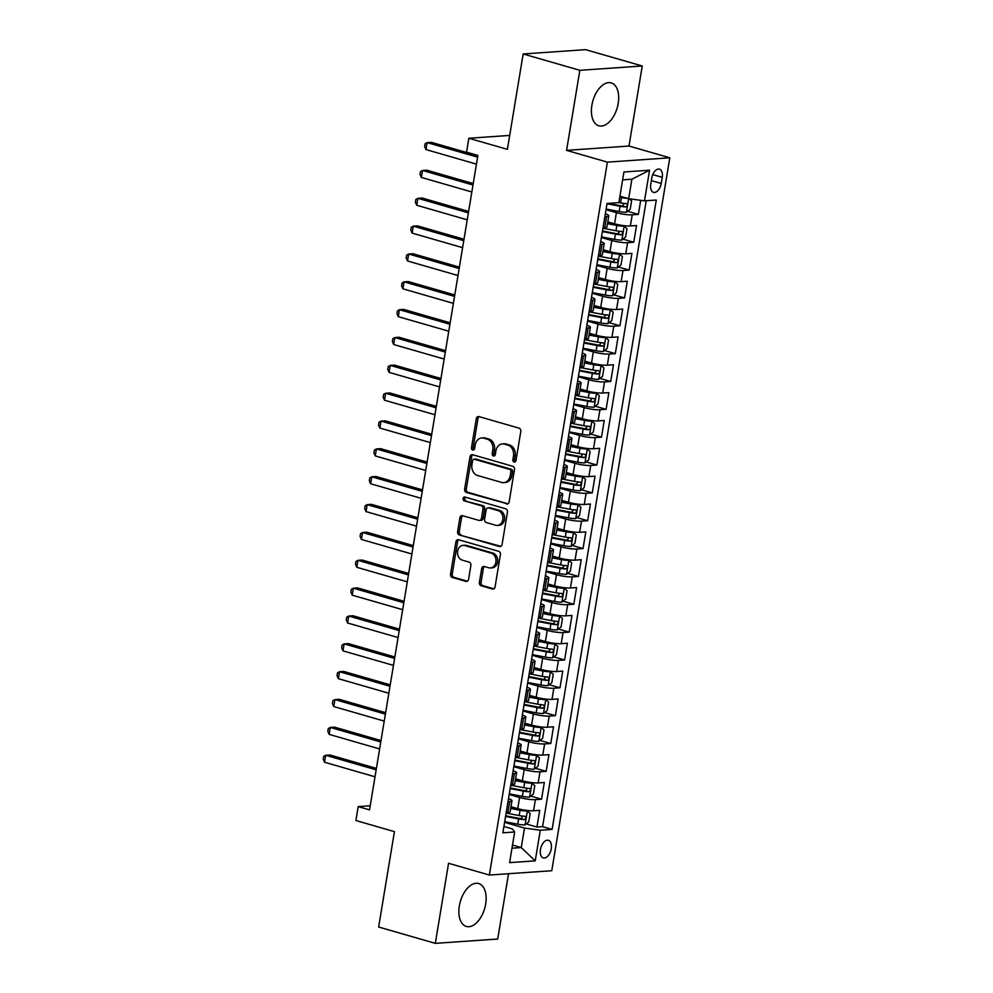 <?xml version="1.0" encoding="UTF-8"?>
<svg xmlns="http://www.w3.org/2000/svg" width="993" height="993" viewBox="0 0 993 993"><rect width="100%" height="100%" fill="white"/><g stroke="black" fill="none" stroke-linecap="round" stroke-linejoin="round"><path stroke-width="1.49" d="M514.113 462.03A1.961 1.589 -94 0 0 515.988 460.566L520.791 431.521A2.805 2.271 -94 0 0 519.016 428.144L478.974 416.601A2.805 2.271 -94 0 0 476.292 418.698L471.489 447.744A1.961 1.589 -94 0 0 474.604 448.637L475.225 444.876A8.987 7.261 -94 0 1 481.717 437.963A8.987 7.261 -94 0 1 483.79 438.186L487.129 439.142A8.987 7.261 -94 0 1 492.801 449.941L492.18 453.702A1.961 1.589 -94 0 0 495.296 454.595L495.917 450.847A8.987 7.261 -94 0 1 502.408 443.921A8.987 7.261 -94 0 1 504.481 444.144L507.82 445.112A8.987 7.261 -94 0 1 513.493 455.911L512.872 459.66A1.961 1.589 -94 0 0 514.113 462.03M485.664 904.077A22.33 12.648 106.1 0 0 478.688 883.534A22.33 12.648 106.1 0 0 459.349 905.901A22.33 12.648 106.1 0 0 466.325 926.444A22.33 12.648 106.1 0 0 485.664 904.077M618.205 103.433A22.33 12.648 106.1 0 0 611.241 82.891A22.33 12.648 106.1 0 0 591.89 105.258A22.33 12.648 106.1 0 0 598.866 125.801A22.33 12.648 106.1 0 0 618.205 103.433M551.252 848.742A9.16 5.188 106.1 0 0 548.384 840.314A9.16 5.188 106.1 0 0 540.453 849.487A9.16 5.188 106.1 0 0 543.308 857.915A9.16 5.188 106.1 0 0 551.252 848.742M479.383 582.394A2.805 2.271 -94 0 0 481.146 585.771L492.391 589.01A2.805 2.271 -94 0 0 495.06 586.925L500.41 554.665A2.805 2.271 -94 0 0 498.635 551.289L458.58 539.745A2.805 2.271 -94 0 0 455.911 541.843L450.561 574.091A2.805 2.271 -94 0 0 452.336 577.467L465.916 581.377A2.805 2.271 -94 0 0 468.584 579.291L470.868 565.489A2.805 2.271 -94 0 0 469.106 562.112L462.366 560.164A7.522 6.07 -94 0 1 457.512 552.207A7.522 6.07 -94 0 1 463.061 545.356A7.522 6.07 -94 0 1 464.786 545.542L491.163 553.151A7.522 6.07 -94 0 1 496.016 561.107A7.522 6.07 -94 0 1 490.468 567.959A7.522 6.07 -94 0 1 488.742 567.773L484.348 566.506A2.805 2.271 -94 0 0 481.667 568.592L479.383 582.394L481.071 582.283A2.805 2.271 -94 0 0 482.834 585.659L493.844 588.824M579.838 70.304L566.581 150.365L628.991 146.045L642.248 65.985L579.838 70.304L523.174 53.97L507.386 149.347L468.845 138.25L466.549 152.165L477.881 155.442L369.533 809.878L358.2 806.601L355.891 820.528L394.432 831.637L378.643 927.015L435.306 943.35L497.716 939.03L508.528 873.716M566.581 150.365L607.393 162.132L489.363 875.044L448.563 863.289L435.306 943.35M506.467 503.997A2.805 2.271 -94 0 0 509.136 501.912L514.473 469.652A2.805 2.271 -94 0 0 512.711 466.276L472.656 454.732A2.805 2.271 -94 0 0 469.974 456.83L464.637 489.077A2.805 2.271 -94 0 0 466.412 492.454L507.733 503.91M507.448 512.152L502.098 544.412A2.805 2.271 -94 0 1 499.429 546.51L459.374 534.966A2.805 2.271 -94 0 1 457.599 531.59L459.883 517.787A2.805 2.271 -94 0 1 462.564 515.69L478.812 520.369A2.805 2.271 -94 0 0 481.481 518.284L482.995 509.124A2.805 2.271 -94 0 0 481.233 505.747L464.314 500.869A1.961 1.589 -94 0 1 464.947 497.046L505.673 508.788A2.805 2.271 -94 0 1 507.448 512.152M523.174 53.97L585.585 49.65L642.248 65.985M526.153 823.942L536.94 827.057L539.708 810.35L533.551 810.772L535.388 799.638A11.457 1.912 -170.6 0 1 519.575 797.491L509.198 794.499M530.771 796.101L541.545 799.204L544.313 782.496L538.156 782.918L540.006 771.784A11.457 1.912 -170.6 0 1 524.192 769.637L513.815 766.646M535.376 768.247L546.162 771.362L548.93 754.655L542.774 755.077L544.611 743.931A11.457 1.912 -170.6 0 1 528.797 741.796L518.42 738.804M539.993 740.406L550.767 743.509L553.535 726.802L547.379 727.224L549.228 716.09A11.457 1.912 -170.6 0 1 533.415 713.942L523.038 710.951M544.598 712.552L555.385 715.668L558.153 698.948L551.996 699.382L553.833 688.236A11.457 1.912 -170.6 0 1 538.02 686.089L527.643 683.097M549.203 684.711L559.99 687.814L562.758 671.107L556.601 671.529L558.451 660.395A11.457 1.912 -170.6 0 1 542.637 658.247L532.248 655.256M553.821 656.857L564.607 659.96L567.363 643.253L561.206 643.687L563.056 632.541A11.457 1.912 -170.6 0 1 547.242 630.394L536.865 627.402M558.426 629.003L569.212 632.119L571.98 615.412L565.824 615.834L567.661 604.7A11.457 1.912 -170.6 0 1 551.847 602.552L541.47 599.561M563.043 601.162L573.817 604.265L576.585 587.558L570.429 587.98L572.278 576.846A11.457 1.912 -170.6 0 1 556.465 574.699L546.088 571.707M567.648 573.309L578.435 576.424L581.203 559.704L575.046 560.139L576.883 548.992A11.457 1.912 -170.6 0 1 561.07 546.845L550.693 543.866M572.266 545.467L583.04 548.57L585.808 531.863L579.651 532.285L581.501 521.151A11.457 1.912 -170.6 0 1 565.687 519.004L555.31 516.012M576.871 517.614L587.657 520.717L590.425 504.01L584.269 504.444L586.106 493.298A11.457 1.912 -170.6 0 1 570.292 491.15L559.915 488.159M581.476 489.772L592.262 492.876L595.03 476.168L588.874 476.59L590.723 465.456A11.457 1.912 -170.6 0 1 574.91 463.309L564.52 460.318M586.093 461.919L596.88 465.022L599.635 448.315L593.479 448.749L595.328 437.603A11.457 1.912 -170.6 0 1 579.515 435.455L569.138 432.464M590.698 434.065L601.485 437.181L604.253 420.473L598.096 420.895L599.933 409.761A11.457 1.912 -170.6 0 1 584.12 407.614L573.743 404.623M595.316 406.224L606.09 409.327L608.858 392.62L602.701 393.042L604.551 381.908A11.457 1.912 -170.6 0 1 588.737 379.76L578.36 376.769M599.921 378.37L610.707 381.486L613.475 364.766L607.319 365.201L609.156 354.054A11.457 1.912 -170.6 0 1 593.342 351.907L582.965 348.915M604.526 350.529L615.312 353.632L618.08 336.925L611.924 337.347L613.773 326.213A11.457 1.912 -170.6 0 1 597.96 324.066L587.583 321.074M609.143 322.675L619.93 325.778L622.698 309.071L616.529 309.506L618.378 298.359A11.457 1.912 -170.6 0 1 602.565 296.212L592.188 293.22M613.748 294.822L624.535 297.937L627.303 281.23L621.146 281.652L622.983 270.518A11.457 1.912 -170.6 0 1 607.17 268.371L596.793 265.379M618.366 266.98L629.14 270.084L631.908 253.376L625.751 253.798L627.601 242.664A11.457 1.912 -170.6 0 1 611.787 240.517L601.41 237.526M622.971 239.127L633.757 242.242L636.525 225.535L630.369 225.957A11.457 1.912 -170.6 0 1 614.555 223.81L607.803 221.861M533.551 810.772A11.457 1.912 9.4 0 1 517.738 808.625L510.985 806.676M538.156 782.918A11.457 1.912 9.4 0 1 522.343 780.783L515.603 778.835M542.774 755.077A11.457 1.912 9.4 0 1 526.96 752.93L520.208 750.981M547.379 727.224A11.457 1.912 9.4 0 1 531.565 725.076L524.825 723.14M551.996 699.382A11.457 1.912 9.4 0 1 536.183 697.235L529.43 695.286M556.601 671.529A11.457 1.912 9.4 0 1 540.788 669.381L534.035 667.445M561.206 643.687A11.457 1.912 9.4 0 1 545.393 641.54L538.653 639.591M565.824 615.834A11.457 1.912 9.4 0 1 550.01 613.686L543.258 611.738M570.429 587.98A11.457 1.912 9.4 0 1 554.615 585.833L547.875 583.896M575.046 560.139A11.457 1.912 9.4 0 1 559.233 557.992L552.48 556.043M579.651 532.285A11.457 1.912 9.4 0 1 563.838 530.138L557.098 528.202M584.269 504.444A11.457 1.912 9.4 0 1 568.455 502.297L561.703 500.348M588.874 476.59A11.457 1.912 9.4 0 1 573.06 474.443L566.308 472.507M593.479 448.749A11.457 1.912 9.4 0 1 577.665 446.602L570.925 444.653M598.096 420.895A11.457 1.912 9.4 0 1 582.283 418.748L575.53 416.799M602.701 393.042A11.457 1.912 9.4 0 1 586.888 390.894L580.148 388.958M607.319 365.201A11.457 1.912 9.4 0 1 591.505 363.053L584.753 361.104M611.924 337.347A11.457 1.912 9.4 0 1 596.11 335.2L589.37 333.263M616.529 309.506A11.457 1.912 9.4 0 1 600.715 307.358L593.975 305.41M621.146 281.652A11.457 1.912 9.4 0 1 605.333 279.505L598.58 277.568M625.751 253.798A11.457 1.912 9.4 0 1 609.938 251.663L603.198 249.715M651.768 178.045L650.763 184.177A8.875 5.027 106.1 0 0 653.531 192.344A8.875 5.027 106.1 0 0 661.214 183.457L662.232 177.325A8.875 5.027 106.1 0 0 659.464 169.158A8.875 5.027 106.1 0 0 651.768 178.045M607.393 162.132L669.803 157.8L551.773 870.724L489.363 875.044M536.94 827.057L542.588 826.66L552.108 829.403L656.299 200.04L644.494 200.847L628.681 198.699L619.93 196.18M552.108 829.403L540.304 830.222L535.227 860.857L509.595 862.632L514.659 831.997L502.855 832.817L607.046 203.441L618.862 202.622L623.927 171.988L649.571 170.213L644.494 200.847M627.588 211.286L638.362 214.389L632.206 214.811A11.457 1.912 -170.6 0 1 616.392 212.676L606.015 209.684M605.333 213.843A11.457 1.912 -170.6 0 1 608.796 215.853L606.959 226.987A11.457 1.912 -170.6 0 1 604.725 227.732L603.012 227.844M608.796 215.853A11.457 1.912 -170.6 0 1 606.574 216.586L604.849 216.71M506.194 812.671L507.907 812.547A11.457 1.912 9.4 0 0 510.141 811.802L511.991 800.668A11.457 1.912 -170.6 0 1 509.757 801.413L508.044 801.525M510.799 784.818L512.525 784.693A11.457 1.912 9.4 0 0 514.746 783.961L516.596 772.815A11.457 1.912 -170.6 0 1 514.362 773.559L512.649 773.684M515.417 756.964L517.13 756.852A11.457 1.912 9.4 0 0 519.364 756.107L521.201 744.973A11.457 1.912 -170.6 0 1 518.979 745.706L517.254 745.83M520.022 729.123L521.747 728.999A11.457 1.912 9.4 0 0 523.969 728.254L525.818 717.12A11.457 1.912 -170.6 0 1 523.584 717.865L521.871 717.976M524.639 701.269L526.352 701.157A11.457 1.912 9.4 0 0 528.586 700.413L530.423 689.266A11.457 1.912 -170.6 0 1 528.202 690.011L526.476 690.135M529.244 673.428L530.957 673.304A11.457 1.912 9.4 0 0 533.191 672.559L535.041 661.425A11.457 1.912 -170.6 0 1 532.807 662.17L531.094 662.281M533.862 645.574L535.575 645.462A11.457 1.912 9.4 0 0 537.809 644.718L539.646 633.571A11.457 1.912 -170.6 0 1 537.412 634.316L535.699 634.44M538.467 617.733L540.18 617.609A11.457 1.912 9.4 0 0 542.414 616.864L544.263 605.73A11.457 1.912 -170.6 0 1 542.029 606.475L540.316 606.586M543.072 589.879L544.797 589.755A11.457 1.912 9.4 0 0 547.019 589.023L548.868 577.876A11.457 1.912 -170.6 0 1 546.634 578.621L544.921 578.745M547.689 562.026L549.402 561.914A11.457 1.912 9.4 0 0 551.636 561.169L553.473 550.035A11.457 1.912 -170.6 0 1 551.252 550.767L549.526 550.892M552.294 534.184L554.02 534.06A11.457 1.912 9.4 0 0 556.241 533.315L558.091 522.181A11.457 1.912 -170.6 0 1 555.857 522.926L554.144 523.038M556.912 506.331L558.625 506.219A11.457 1.912 9.4 0 0 560.859 505.474L562.696 494.328A11.457 1.912 -170.6 0 1 560.474 495.073L558.749 495.197M561.517 478.489L563.23 478.365A11.457 1.912 9.4 0 0 565.464 477.621L567.313 466.487A11.457 1.912 -170.6 0 1 565.079 467.231L563.366 467.343M566.122 450.636L567.847 450.524A11.457 1.912 9.4 0 0 570.081 449.779L571.918 438.633A11.457 1.912 -170.6 0 1 569.684 439.378L567.971 439.502M570.739 422.795L572.452 422.67A11.457 1.912 9.4 0 0 574.686 421.926L576.536 410.792A11.457 1.912 -170.6 0 1 574.302 411.536L572.576 411.648M575.344 394.941L577.07 394.817A11.457 1.912 9.4 0 0 579.291 394.084L581.141 382.938A11.457 1.912 -170.6 0 1 578.907 383.683L577.194 383.807M579.962 367.087L581.675 366.976A11.457 1.912 9.4 0 0 583.909 366.231L585.746 355.097A11.457 1.912 -170.6 0 1 583.524 355.829L581.799 355.953M584.567 339.246L586.292 339.122A11.457 1.912 9.4 0 0 588.514 338.377L590.363 327.243A11.457 1.912 -170.6 0 1 588.129 327.988L586.416 328.1M589.184 311.392L590.897 311.281A11.457 1.912 9.4 0 0 593.131 310.536L594.968 299.389A11.457 1.912 -170.6 0 1 592.747 300.134L591.021 300.258M593.789 283.551L595.502 283.427A11.457 1.912 9.4 0 0 597.736 282.682L599.586 271.548A11.457 1.912 -170.6 0 1 597.352 272.293L595.639 272.405M598.394 255.697L600.12 255.573A11.457 1.912 9.4 0 0 602.341 254.841L604.191 243.695A11.457 1.912 -170.6 0 1 601.957 244.439L600.244 244.563M633.757 242.242L627.601 242.664M629.14 270.084L622.983 270.518M624.535 297.937L618.378 298.359M619.93 325.778L613.773 326.213M615.312 353.632L609.156 354.054M610.707 381.486L604.551 381.908M606.09 409.327L599.933 409.761M601.485 437.181L595.328 437.603M596.88 465.022L590.723 465.456M592.262 492.876L586.106 493.298M587.657 520.717L581.501 521.151M583.04 548.57L576.883 548.992M578.435 576.424L572.278 576.846M573.817 604.265L567.661 604.7M569.212 632.119L563.056 632.541M564.607 659.96L558.451 660.395M559.99 687.814L553.833 688.236M555.385 715.668L549.228 716.09M550.767 743.509L544.611 743.931M546.162 771.362L540.006 771.784M541.545 799.204L535.388 799.638M542.588 826.66L646.22 200.735M638.362 214.389L640.696 200.338M512.5 845.043L521.263 847.575L524.49 828.075L504.593 822.341M606.127 209.051L619.173 211.534A7.584 1.266 -170.6 0 0 626.384 212.217L631.908 179.212L622.623 179.857M628.991 146.045L669.803 157.8M370.215 805.77L358.2 806.601M509.694 135.42L468.845 138.25M511.978 848.221L521.263 847.575L535.227 860.857M503.91 826.486L512.351 828.919L514.659 831.997M600.715 241.684A11.457 1.912 -170.6 0 1 604.191 243.695M596.11 269.537A11.457 1.912 -170.6 0 1 599.586 271.548M591.493 297.391A11.457 1.912 -170.6 0 1 594.968 299.389M586.888 325.232A11.457 1.912 -170.6 0 1 590.363 327.243M582.283 353.086A11.457 1.912 -170.6 0 1 585.746 355.097M577.665 380.927A11.457 1.912 -170.6 0 1 581.141 382.938M573.06 408.781A11.457 1.912 -170.6 0 1 576.536 410.792M568.443 436.622A11.457 1.912 -170.6 0 1 571.918 438.633M563.838 464.476A11.457 1.912 -170.6 0 1 567.313 466.487M559.22 492.329A11.457 1.912 -170.6 0 1 562.696 494.328M554.615 520.171A11.457 1.912 -170.6 0 1 558.091 522.181M550.01 548.024A11.457 1.912 -170.6 0 1 553.473 550.035M545.393 575.866A11.457 1.912 -170.6 0 1 548.868 577.876M540.788 603.719A11.457 1.912 -170.6 0 1 544.263 605.73M536.17 631.56A11.457 1.912 -170.6 0 1 539.646 633.571M531.565 659.414A11.457 1.912 -170.6 0 1 535.041 661.425M526.96 687.268A11.457 1.912 -170.6 0 1 530.423 689.266M522.343 715.109A11.457 1.912 -170.6 0 1 525.818 717.12M517.738 742.963A11.457 1.912 -170.6 0 1 521.201 744.973M513.12 770.804A11.457 1.912 -170.6 0 1 516.596 772.815M508.515 798.657A11.457 1.912 -170.6 0 1 511.991 800.668M524.49 828.075L540.304 830.222M631.908 179.212L649.571 170.213M515.379 461.72A1.961 1.589 -94 0 1 514.56 459.548L515.181 455.787A8.987 7.261 -94 0 0 509.508 444.988L507.82 445.112M502.408 443.921L504.096 443.809A8.987 7.261 -94 0 1 506.169 444.032L509.508 444.988M481.717 437.963L483.405 437.839A8.987 7.261 -94 0 1 485.478 438.062L488.817 439.03A8.987 7.261 -94 0 1 494.489 449.829L493.869 453.59A1.961 1.589 -94 0 0 494.688 455.75M479.197 416.663A2.805 2.271 -94 0 0 477.981 418.574L473.177 447.62A1.961 1.589 -94 0 0 473.996 449.792M472.879 454.794A2.805 2.271 -94 0 0 471.663 456.706L466.325 488.966A2.805 2.271 -94 0 0 468.1 492.342L507.919 503.823M510.861 471.762A1.961 1.589 -94 0 0 509.62 469.404L474.468 459.262A1.961 1.589 -94 0 0 472.594 460.727L471.936 464.699A8.987 7.261 -94 0 0 477.608 475.498L501.639 482.424A8.987 7.261 -94 0 0 503.712 482.648A8.987 7.261 -94 0 0 510.216 475.721L510.861 471.762L512.549 471.65A1.961 1.589 -94 0 0 511.308 469.279L509.62 469.404M474.021 459.213L475.709 459.101A1.961 1.589 -94 0 1 476.156 459.151L511.308 469.279M503.712 482.648L505.4 482.524A8.987 7.261 -94 0 0 511.891 475.61L510.216 475.721M512.549 471.65L511.891 475.61M500.882 546.324L459.374 534.966M462.788 515.752A2.805 2.271 -94 0 0 461.571 517.663L459.287 531.466A2.805 2.271 -94 0 0 461.062 534.842M479.458 520.444L481.146 520.332A2.805 2.271 -94 0 0 483.169 518.16L484.683 509.012A2.805 2.271 -94 0 0 482.921 505.636L464.314 500.869M465.432 497.183A1.961 1.589 -94 0 0 466.002 500.757M495.656 525.235A7.522 6.07 -94 0 0 497.394 525.421A7.522 6.07 -94 0 0 502.93 518.569A7.522 6.07 -94 0 0 498.089 510.601L488.792 507.932A2.805 2.271 -94 0 0 486.111 510.017L484.596 519.178A2.805 2.271 -94 0 0 486.371 522.554L495.656 525.235M497.394 525.421L499.082 525.297A7.522 6.07 -94 0 0 504.618 518.458A7.522 6.07 -94 0 0 499.764 510.489L498.089 510.601M488.146 507.857L489.834 507.746A2.805 2.271 -94 0 1 490.48 507.808L499.764 510.489M484.572 566.569A2.805 2.271 -94 0 0 483.355 568.48L481.071 582.283M490.468 567.959L492.156 567.835A7.522 6.07 -94 0 0 497.692 560.995A7.522 6.07 -94 0 0 492.838 553.027L491.163 553.151M463.061 545.356L464.749 545.244A7.522 6.07 -94 0 1 466.474 545.43L492.838 553.027M458.803 539.807A2.805 2.271 -94 0 0 457.587 541.719L452.249 573.979A2.805 2.271 -94 0 0 454.024 577.355L467.368 581.203M627.315 198.315A7.584 1.266 -170.6 0 1 621.481 197.619L619.744 197.284M624.113 197.384A3.86 0.645 -170.6 0 1 622.115 197.098L619.843 196.664M626.484 212.142L630.22 209.2L631.61 200.847L629.252 198.786M477.832 155.727L431.334 142.322L427.114 142.607L425.96 149.571L476.441 164.118M606.996 203.764L620.042 206.246A7.584 1.266 9.4 0 0 625.714 206.941C627.576 205.849 627.762 204.732 626.273 203.602A7.584 1.266 -170.6 0 1 620.6 202.907L618.862 202.572M624.225 203.441L622.462 205.998A3.86 0.645 -170.6 0 1 620.687 205.737L608.262 203.354M477.596 157.155L427.114 142.607L425.091 143.762L424.632 146.554L425.96 149.571M601.51 236.893L614.555 239.387A7.584 1.266 -170.6 0 0 621.779 240.07L625.615 237.054L626.993 228.7L624.088 226.143A7.584 1.266 -170.6 0 1 616.864 225.461L607.505 223.673M624.088 226.143L621.134 225.299A3.86 0.645 -170.6 0 1 617.497 224.952L607.604 223.053M473.214 183.568L426.729 170.163L422.509 170.461L421.355 177.424L471.824 191.972M602.391 231.605L615.437 234.1A7.584 1.266 9.4 0 0 621.109 234.782C622.959 233.69 623.145 232.573 621.668 231.443A7.584 1.266 -170.6 0 1 615.995 230.761L602.937 228.266M619.62 231.295L617.845 233.851A3.86 0.645 -170.6 0 1 616.07 233.578L602.49 230.984M472.978 185.008L422.509 170.461L420.473 171.615L420.014 174.396L421.355 177.424M596.905 264.746L609.95 267.241A7.584 1.266 -170.6 0 0 617.162 267.924L620.997 264.895L622.388 256.542L619.471 253.997A7.584 1.266 -170.6 0 1 612.259 253.314L602.9 251.527M619.471 253.997L616.529 253.141A3.86 0.645 -170.6 0 1 612.892 252.793L602.999 250.906M468.609 211.422L422.112 198.017L417.892 198.315L416.75 205.266L467.219 219.813M597.774 259.458L610.832 261.941A7.584 1.266 9.4 0 0 616.504 262.636C618.354 261.544 618.54 260.427 617.05 259.297A7.584 1.266 -170.6 0 1 611.378 258.602L598.332 256.107M615.015 259.148L613.24 261.693A3.86 0.645 -170.6 0 1 611.465 261.432L597.885 258.838M468.373 212.862L417.892 198.315L415.868 199.456L415.409 202.249L416.75 205.266M592.287 292.6L605.345 295.082A7.584 1.266 -170.6 0 0 612.557 295.765L616.392 292.749L617.77 284.395L614.866 281.838A7.584 1.266 -170.6 0 1 607.642 281.156L598.283 279.368M614.866 281.838L611.911 280.994A3.86 0.645 -170.6 0 1 608.275 280.647L598.382 278.76M464.004 239.263L417.507 225.87L413.287 226.156L412.132 233.119L462.614 247.667M593.169 287.3L606.214 289.795A7.584 1.266 9.4 0 0 611.887 290.477C613.748 289.385 613.922 288.28 612.445 287.138A7.584 1.266 -170.6 0 1 606.773 286.456L593.715 283.961M610.397 286.989L608.622 289.546A3.86 0.645 -170.6 0 1 606.847 289.273L593.268 286.679M463.756 240.703L413.287 226.156L411.263 227.31L410.792 230.091L412.132 233.119M587.682 320.441L600.728 322.936A7.584 1.266 -170.6 0 0 607.952 323.619L611.787 320.602L613.165 312.249L610.248 309.692A7.584 1.266 -170.6 0 1 603.036 309.009L593.677 307.222M610.248 309.692L607.306 308.848A3.86 0.645 -170.6 0 1 603.67 308.488L593.777 306.601M459.387 267.117L412.889 253.712L408.682 254.009L407.527 260.973L457.996 275.52M588.551 315.153L601.609 317.636A7.584 1.266 9.4 0 0 607.282 318.331C609.131 317.239 609.317 316.122 607.828 314.992A7.584 1.266 -170.6 0 1 602.155 314.297L589.11 311.814M605.792 314.843L604.017 317.388A3.86 0.645 -170.6 0 1 602.242 317.127L588.663 314.533M459.151 268.557L408.682 254.009L406.646 255.164L406.187 257.944L407.527 260.973M583.077 348.295L596.123 350.777A7.584 1.266 -170.6 0 0 603.334 351.46L607.17 348.444L608.56 340.09L605.643 337.546A7.584 1.266 -170.6 0 1 598.419 336.863L589.06 335.075M605.643 337.546L602.689 336.689A3.86 0.645 -170.6 0 1 599.064 336.342L589.172 334.455M454.782 294.958L408.284 281.565L404.064 281.851L402.91 288.814L453.391 303.361M583.946 342.995L596.992 345.49A7.584 1.266 9.4 0 0 602.664 346.185C604.526 345.08 604.712 343.975 603.223 342.833A7.584 1.266 -170.6 0 1 597.55 342.151L584.505 339.656M601.175 342.684L599.412 345.241A3.86 0.645 -170.6 0 1 597.637 344.968L584.045 342.386M454.546 296.398L404.064 281.851L402.041 283.005L401.582 285.785L402.91 288.814M578.46 376.136L591.505 378.631A7.584 1.266 -170.6 0 0 598.729 379.314L602.565 376.297L603.943 367.944L601.026 365.387A7.584 1.266 -170.6 0 1 593.814 364.704L584.455 362.917M601.026 365.387L598.084 364.543A3.86 0.645 -170.6 0 1 594.447 364.183L584.554 362.296M450.164 322.812L403.667 309.406L399.459 309.704L398.305 316.668L448.774 331.215M579.341 370.848L592.387 373.343A7.584 1.266 9.4 0 0 598.059 374.026C599.909 372.934 600.095 371.816 598.605 370.687A7.584 1.266 -170.6 0 1 592.933 369.992L579.887 367.509M596.57 370.538L594.795 373.083A3.86 0.645 -170.6 0 1 593.02 372.822L579.44 370.228M449.928 324.252L399.459 309.704L397.423 310.859L396.964 313.639L398.305 316.668M573.855 403.99L586.9 406.485A7.584 1.266 -170.6 0 0 594.112 407.167L597.947 404.139L599.338 395.785L596.421 393.24A7.584 1.266 -170.6 0 1 589.209 392.558L579.85 390.77M596.421 393.24L593.479 392.384A3.86 0.645 -170.6 0 1 589.842 392.036L579.949 390.15M445.559 350.666L399.062 337.26L394.842 337.546L393.687 344.509L444.169 359.056M574.724 398.702L587.769 401.184A7.584 1.266 9.4 0 0 593.442 401.88C595.303 400.787 595.49 399.67 594 398.541A7.584 1.266 -170.6 0 1 588.328 397.845L575.282 395.351M591.952 398.379L590.19 400.936A3.86 0.645 -170.6 0 1 588.415 400.675L574.823 398.081M445.323 352.093L394.842 337.546L392.818 338.7L392.359 341.493L393.687 344.509M569.237 431.831L582.283 434.326A7.584 1.266 -170.6 0 0 589.507 435.008L593.342 431.992L594.72 423.639L591.816 421.082A7.584 1.266 -170.6 0 1 584.592 420.399L575.232 418.612M591.816 421.082L588.861 420.238A3.86 0.645 -170.6 0 1 585.225 419.89L575.332 417.991M440.942 378.507L394.457 365.101L390.237 365.399L389.082 372.363L439.551 386.91M570.119 426.543L583.164 429.038A7.584 1.266 9.4 0 0 588.837 429.721C590.698 428.628 590.872 427.511 589.395 426.382A7.584 1.266 -170.6 0 1 583.723 425.699L570.665 423.204M587.347 426.233L585.572 428.79A3.86 0.645 -170.6 0 1 583.797 428.517L570.218 425.923M440.706 379.947L390.237 365.399L388.213 366.554L387.742 369.334L389.082 372.363M564.632 459.685L577.678 462.179A7.584 1.266 -170.6 0 0 584.889 462.862L588.725 459.846L590.115 451.48L587.198 448.935A7.584 1.266 -170.6 0 1 579.986 448.253L570.627 446.465M587.198 448.935L584.256 448.079A3.86 0.645 -170.6 0 1 580.62 447.731L570.727 445.845M436.337 406.36L389.839 392.955L385.619 393.253L384.477 400.204L434.946 414.751M565.501 454.397L578.559 456.879A7.584 1.266 9.4 0 0 584.232 457.574C586.081 456.482 586.267 455.365 584.778 454.235A7.584 1.266 -170.6 0 1 579.105 453.54L566.06 451.045M582.742 454.086L580.967 456.631A3.86 0.645 -170.6 0 1 579.192 456.37L565.613 453.776M436.101 407.8L385.619 393.253L383.596 394.395L383.137 397.188L384.477 400.204M560.015 487.538L573.073 490.021A7.584 1.266 -170.6 0 0 580.284 490.703L584.12 487.687L585.51 479.334L582.593 476.777A7.584 1.266 -170.6 0 1 575.369 476.094L566.01 474.306M582.593 476.777L579.639 475.932A3.86 0.645 -170.6 0 1 576.014 475.585L566.122 473.698M431.732 434.202L385.234 420.809L381.014 421.094L379.86 428.057L430.341 442.605M560.896 482.238L573.942 484.733A7.584 1.266 9.4 0 0 579.614 485.428C581.476 484.323 581.662 483.219 580.173 482.077A7.584 1.266 -170.6 0 1 574.5 481.394L561.455 478.899M578.125 481.928L576.35 484.485A3.86 0.645 -170.6 0 1 574.575 484.212L560.995 481.617M431.483 435.642L381.014 421.094L378.991 422.248L378.532 425.029L379.86 428.057M555.41 515.379L568.455 517.874A7.584 1.266 -170.6 0 0 575.679 518.557L579.515 515.541L580.893 507.187L577.976 504.63A7.584 1.266 -170.6 0 1 570.764 503.947L561.405 502.16M577.976 504.63L575.034 503.786A3.86 0.645 -170.6 0 1 571.397 503.426L561.504 501.539M427.114 462.055L380.617 448.65L376.409 448.948L375.255 455.911L425.724 470.459M556.291 510.092L569.337 512.587A7.584 1.266 9.4 0 0 575.009 513.269C576.859 512.177 577.045 511.06 575.555 509.93A7.584 1.266 -170.6 0 1 569.883 509.235L556.837 506.753M573.52 509.781L571.745 512.326A3.86 0.645 -170.6 0 1 569.97 512.065L556.39 509.471M426.878 463.495L376.409 448.948L374.373 450.102L373.914 452.882L375.255 455.911M550.805 543.233L563.85 545.716A7.584 1.266 -170.6 0 0 571.062 546.398L574.897 543.382L576.288 535.028L573.371 532.484A7.584 1.266 -170.6 0 1 566.147 531.801L556.788 530.014M573.371 532.484L570.416 531.627A3.86 0.645 -170.6 0 1 566.792 531.28L556.899 529.393M422.509 489.897L376.012 476.503L371.792 476.789L370.637 483.752L421.119 498.3M551.674 537.933L564.719 540.428A7.584 1.266 9.4 0 0 570.392 541.123C572.253 540.018 572.44 538.914 570.95 537.772A7.584 1.266 -170.6 0 1 565.278 537.089L552.232 534.594M568.902 537.623L567.14 540.18A3.86 0.645 -170.6 0 1 565.365 539.907L551.773 537.325M422.273 491.336L371.792 476.789L369.768 477.943L369.309 480.724L370.637 483.752M546.187 571.074L559.233 573.569A7.584 1.266 -170.6 0 0 566.457 574.252L570.292 571.236L571.67 562.882L568.766 560.325A7.584 1.266 -170.6 0 1 561.541 559.642L552.182 557.855M568.766 560.325L565.811 559.481A3.86 0.645 -170.6 0 1 562.175 559.133L552.282 557.234M417.892 517.75L371.394 504.345L367.187 504.643L366.032 511.606L416.501 526.153M547.069 565.787L560.114 568.281A7.584 1.266 9.4 0 0 565.787 568.964C567.636 567.872 567.822 566.755 566.345 565.625A7.584 1.266 -170.6 0 1 560.66 564.93L547.615 562.448M564.297 565.476L562.522 568.033A3.86 0.645 -170.6 0 1 560.747 567.76L547.168 565.166M417.656 519.19L367.187 504.643L365.151 505.797L364.692 508.577L366.032 511.606M541.582 598.928L554.628 601.423A7.584 1.266 -170.6 0 0 561.839 602.106L565.675 599.077L567.065 590.723L564.148 588.179A7.584 1.266 -170.6 0 1 556.936 587.496L547.577 585.709M564.148 588.179L561.206 587.322A3.86 0.645 -170.6 0 1 557.569 586.975L547.677 585.088M413.287 545.604L366.789 532.198L362.569 532.484L361.415 539.447L411.896 553.995M542.451 593.64L555.497 596.123A7.584 1.266 9.4 0 0 561.182 596.818C563.031 595.726 563.217 594.608 561.728 593.479A7.584 1.266 -170.6 0 1 556.055 592.784L543.01 590.289M559.692 593.317L557.917 595.874A3.86 0.645 -170.6 0 1 556.142 595.614L542.563 593.02M413.051 547.031L362.569 532.484L360.546 533.638L360.087 536.431L361.415 539.447M536.965 626.769L550.023 629.264A7.584 1.266 -170.6 0 0 557.234 629.947L561.07 626.931L562.448 618.577L559.543 616.02A7.584 1.266 -170.6 0 1 552.319 615.337L542.96 613.55M559.543 616.02L556.589 615.176A3.86 0.645 -170.6 0 1 552.952 614.828L543.059 612.942M408.669 573.445L362.184 560.052L357.964 560.337L356.81 567.301L407.279 581.848M537.846 621.481L550.892 623.976A7.584 1.266 9.4 0 0 556.564 624.659C558.426 623.567 558.6 622.45 557.123 621.32A7.584 1.266 -170.6 0 1 551.45 620.637L538.392 618.142M555.075 621.171L553.3 623.728A3.86 0.645 -170.6 0 1 551.525 623.455L537.945 620.861M408.433 574.885L357.964 560.337L355.941 561.492L355.469 564.272L356.81 567.301M532.36 654.623L545.405 657.118A7.584 1.266 -170.6 0 0 552.629 657.8L556.465 654.784L557.843 646.418L554.926 643.874A7.584 1.266 -170.6 0 1 547.714 643.191L538.355 641.404M554.926 643.874L551.984 643.017A3.86 0.645 -170.6 0 1 548.347 642.67L538.454 640.783M404.064 601.299L357.567 587.893L353.347 588.191L352.205 595.155L402.674 609.702M533.229 649.335L546.287 651.818A7.584 1.266 9.4 0 0 551.959 652.513C553.809 651.42 553.995 650.303 552.505 649.174A7.584 1.266 -170.6 0 1 546.833 648.479L533.787 645.984M550.47 649.025L548.695 651.569A3.86 0.645 -170.6 0 1 546.92 651.309L533.34 648.714M403.828 602.739L353.347 588.191L351.323 589.333L350.864 592.126L352.205 595.155M527.742 682.476L540.8 684.959A7.584 1.266 -170.6 0 0 548.012 685.642L551.847 682.625L553.238 674.272L550.321 671.715A7.584 1.266 -170.6 0 1 543.097 671.032L533.737 669.257M550.321 671.715L547.366 670.871A3.86 0.645 -170.6 0 1 543.742 670.523L533.849 668.637M399.459 629.14L352.962 615.747L348.742 616.032L347.587 622.996L398.069 637.543M528.624 677.176L541.669 679.671A7.584 1.266 9.4 0 0 547.342 680.366C549.203 679.262 549.39 678.157 547.9 677.015A7.584 1.266 -170.6 0 1 542.228 676.332L529.182 673.837M545.852 676.866L544.077 679.423A3.86 0.645 -170.6 0 1 542.302 679.15L528.723 676.556M399.211 630.58L348.742 616.032L346.718 617.187L346.259 619.967L347.587 622.996M523.137 710.318L536.183 712.813A7.584 1.266 -170.6 0 0 543.407 713.495L547.242 710.479L548.62 702.125L545.703 699.568A7.584 1.266 -170.6 0 1 538.491 698.886L529.132 697.098M545.703 699.568L542.761 698.724A3.86 0.645 -170.6 0 1 539.125 698.364L529.232 696.478M394.842 656.994L348.344 643.588L344.137 643.886L342.982 650.849L393.451 665.397M524.019 705.03L537.064 707.525A7.584 1.266 9.4 0 0 542.737 708.208C544.586 707.115 544.772 705.998 543.283 704.869A7.584 1.266 -170.6 0 1 537.61 704.174L524.565 701.691M541.247 704.72L539.472 707.264A3.86 0.645 -170.6 0 1 537.697 707.004L524.118 704.409M394.606 658.433L344.137 643.886L342.101 645.04L341.642 647.821L342.982 650.849M518.532 738.171L531.578 740.654A7.584 1.266 -170.6 0 0 538.789 741.337L542.625 738.32L544.015 729.967L541.098 727.422A7.584 1.266 -170.6 0 1 533.886 726.739L524.515 724.952M541.098 727.422L538.144 726.566A3.86 0.645 -170.6 0 1 534.519 726.218L524.627 724.331M390.237 684.835L343.739 671.442L339.519 671.727L338.365 678.691L388.846 693.238M519.401 732.871L532.447 735.366A7.584 1.266 9.4 0 0 538.119 736.061C539.981 734.957 540.167 733.852 538.678 732.71A7.584 1.266 -170.6 0 1 533.005 732.027L519.96 729.532M536.63 732.561L534.867 735.118A3.86 0.645 -170.6 0 1 533.092 734.845L519.5 732.263M390.001 686.275L339.519 671.727L337.496 672.882L337.037 675.662L338.365 678.691M513.915 766.013L526.96 768.508A7.584 1.266 -170.6 0 0 534.184 769.19L538.02 766.174L539.398 757.82L536.493 755.263A7.584 1.266 -170.6 0 1 529.269 754.581L519.91 752.793M536.493 755.263L533.539 754.419A3.86 0.645 -170.6 0 1 529.902 754.072L520.009 752.173M385.619 712.689L339.134 699.283L334.914 699.581L333.76 706.544L384.229 721.092M514.796 760.725L527.842 763.22A7.584 1.266 9.4 0 0 533.514 763.902C535.364 762.81 535.55 761.693 534.073 760.564A7.584 1.266 -170.6 0 1 528.4 759.868L515.342 757.386M532.025 760.415L530.25 762.972A3.86 0.645 -170.6 0 1 528.475 762.698L514.895 760.104M385.383 714.128L334.914 699.581L332.878 700.735L332.419 703.516L333.76 706.544M509.31 793.866L522.355 796.361A7.584 1.266 -170.6 0 0 529.567 797.044L533.402 794.015L534.793 785.662L531.876 783.117A7.584 1.266 -170.6 0 1 524.664 782.434L515.305 780.647M531.876 783.117L528.934 782.261A3.86 0.645 -170.6 0 1 525.297 781.913L515.404 780.026M381.014 740.542L334.517 727.137L330.297 727.435L329.155 734.386L379.624 748.933M510.179 788.579L523.237 791.061A7.584 1.266 9.4 0 0 528.909 791.756C530.759 790.664 530.945 789.547 529.455 788.417A7.584 1.266 -170.6 0 1 523.783 787.722L510.737 785.227M527.42 788.256L525.645 790.813A3.86 0.645 -170.6 0 1 523.87 790.552L510.29 787.958M380.778 741.97L330.297 727.435L328.273 728.577L327.814 731.369L329.155 734.386M504.692 821.707L517.75 824.202A7.584 1.266 -170.6 0 0 524.962 824.885L528.797 821.869L530.175 813.515L527.271 810.958A7.584 1.266 -170.6 0 1 520.047 810.276L510.687 808.488M527.271 810.958L524.316 810.114A3.86 0.645 -170.6 0 1 520.68 809.767L510.787 807.88M376.409 768.383L329.912 754.99L325.692 755.276L324.537 762.239L375.006 776.787M505.574 816.42L518.619 818.915A7.584 1.266 9.4 0 0 524.292 819.597C526.153 818.505 526.327 817.388 524.85 816.258A7.584 1.266 -170.6 0 1 519.178 815.576L506.12 813.081M522.802 816.109L521.027 818.666A3.86 0.645 -170.6 0 1 519.252 818.393L505.673 815.799M376.161 769.823L325.692 755.276L323.668 756.43L323.197 759.211L324.537 762.239M517.738 808.625L519.575 797.491M522.343 780.783L524.192 769.637M526.96 752.93L528.797 741.796M531.565 725.076L533.415 713.942M536.183 697.235L538.02 686.089M540.788 669.381L542.637 658.247M545.393 641.54L547.242 630.394M550.01 613.686L551.847 602.552M554.615 585.833L556.465 574.699M559.233 557.992L561.07 546.845M563.838 530.138L565.687 519.004M568.455 502.297L570.292 491.15M573.06 474.443L574.91 463.309M577.665 446.602L579.515 435.455M582.283 418.748L584.12 407.614M586.888 390.894L588.737 379.76M591.505 363.053L593.342 351.907M596.11 335.2L597.96 324.066M600.715 307.358L602.565 296.212M605.333 279.505L607.17 268.371M609.938 251.663L611.787 240.517M614.555 223.81L616.392 212.676M604.725 227.732L606.574 216.586M507.907 812.547L509.757 801.413M512.525 784.693L514.362 773.559M517.13 756.852L518.979 745.706M521.747 728.999L523.584 717.865M526.352 701.157L528.202 690.011M530.957 673.304L532.807 662.17M535.575 645.462L537.412 634.316M540.18 617.609L542.029 606.475M544.797 589.755L546.634 578.621M549.402 561.914L551.252 550.767M554.02 534.06L555.857 522.926M558.625 506.219L560.474 495.073M563.23 478.365L565.079 467.231M567.847 450.524L569.684 439.378M572.452 422.67L574.302 411.536M577.07 394.817L578.907 383.683M581.675 366.976L583.524 355.829M586.292 339.122L588.129 327.988M590.897 311.281L592.747 300.134M595.502 283.427L597.352 272.293M600.12 255.573L601.957 244.439M630.369 225.957L632.206 214.811M652.773 174.594L662.232 177.325M651.346 180.602L661.214 183.457M515.181 455.787L513.493 455.911M506.169 444.032L504.481 444.144M493.869 453.59L492.18 453.702M494.489 449.829L492.801 449.941M488.817 439.03L487.129 439.142M485.478 438.062L483.79 438.186M473.177 447.62L471.489 447.744M477.981 418.574L476.292 418.698M514.56 459.548L512.872 459.66M468.1 492.342L466.412 492.454M466.325 488.966L464.637 489.077M471.663 456.706L469.974 456.83M476.156 459.151L474.468 459.262M500.708 546.423L499.429 546.51M459.287 531.466L457.599 531.59M461.571 517.663L459.883 517.787M483.169 518.16L481.481 518.284M484.683 509.012L482.995 509.124M482.921 505.636L481.233 505.747M490.48 507.808L488.792 507.932M483.355 568.48L481.667 568.592M466.474 545.43L464.786 545.542M467.194 581.29L465.916 581.377M454.024 577.355L452.336 577.467M452.249 573.979L450.561 574.091M457.587 541.719L455.911 541.843M493.67 588.923L492.391 589.01M482.834 585.659L481.146 585.771M620.6 202.907L621.481 197.619M619.173 211.534L620.042 206.246M622.462 205.998L625.714 206.941M621.879 239.996L624.163 226.205M615.995 230.761L616.864 225.461M614.555 239.387L615.437 234.1M617.845 233.851L621.109 234.782M617.261 267.849L619.545 254.059M611.378 258.602L612.259 253.314M609.95 267.241L610.832 261.941M613.24 261.693L616.504 262.636M612.656 295.691L614.94 281.913M606.773 286.456L607.642 281.156M605.345 295.082L606.214 289.795M608.622 289.546L611.887 290.477M608.039 323.544L610.323 309.754M602.155 314.297L603.036 309.009M600.728 322.936L601.609 317.636M604.017 317.388L607.282 318.331M603.434 351.385L605.718 337.608M597.55 342.151L598.419 336.863M596.123 350.777L596.992 345.49M599.412 345.241L602.664 346.185M598.829 379.239L601.1 365.449M592.933 369.992L593.814 364.704M591.505 378.631L592.387 373.343M594.795 373.083L598.059 374.026M594.211 407.08L596.495 393.302M588.328 397.845L589.209 392.558M586.9 406.485L587.769 401.184M590.19 400.936L593.442 401.88M589.606 434.934L591.89 421.144M583.723 425.699L584.592 420.399M582.283 434.326L583.164 429.038M585.572 428.79L588.837 429.721M584.989 462.788L587.273 448.997M579.105 453.54L579.986 448.253M577.678 462.179L578.559 456.879M580.967 456.631L584.232 457.574M580.384 490.629L582.668 476.851M574.5 481.394L575.369 476.094M573.073 490.021L573.942 484.733M576.35 484.485L579.614 485.428M575.766 518.483L578.05 504.692M569.883 509.235L570.764 503.947M568.455 517.874L569.337 512.587M571.745 512.326L575.009 513.269M571.161 546.324L573.445 532.546M565.278 537.089L566.147 531.801M563.85 545.716L564.719 540.428M567.14 540.18L570.392 541.123M566.556 574.177L568.828 560.387M560.66 564.93L561.541 559.642M559.233 573.569L560.114 568.281M562.522 568.033L565.787 568.964M561.939 602.019L564.223 588.241M556.055 592.784L556.936 587.496M554.628 601.423L555.497 596.123M557.917 595.874L561.182 596.818M557.334 629.872L559.618 616.082M551.45 620.637L552.319 615.337M550.023 629.264L550.892 623.976M553.3 623.728L556.564 624.659M552.716 657.726L555 643.936M546.833 648.479L547.714 643.191M545.405 657.118L546.287 651.818M548.695 651.569L551.959 652.513M548.111 685.567L550.395 671.789M542.228 676.332L543.097 671.032M540.8 684.959L541.669 679.671M544.077 679.423L547.342 680.366M543.506 713.421L545.778 699.631M537.61 704.174L538.491 698.886M536.183 712.813L537.064 707.525M539.472 707.264L542.737 708.208M538.889 741.262L541.173 727.484M533.005 732.027L533.886 726.739M531.578 740.654L532.447 735.366M534.867 735.118L538.119 736.061M534.284 769.116L536.568 755.325M528.4 759.868L529.269 754.581M526.96 768.508L527.842 763.22M530.25 762.972L533.514 763.902M529.666 796.969L531.95 783.179M523.783 787.722L524.664 782.434M522.355 796.361L523.237 791.061M525.645 790.813L528.909 791.756M525.061 824.811L527.345 811.033M519.178 815.576L520.047 810.276M517.75 824.202L518.619 818.915M521.027 818.666L524.292 819.597"/></g></svg>
